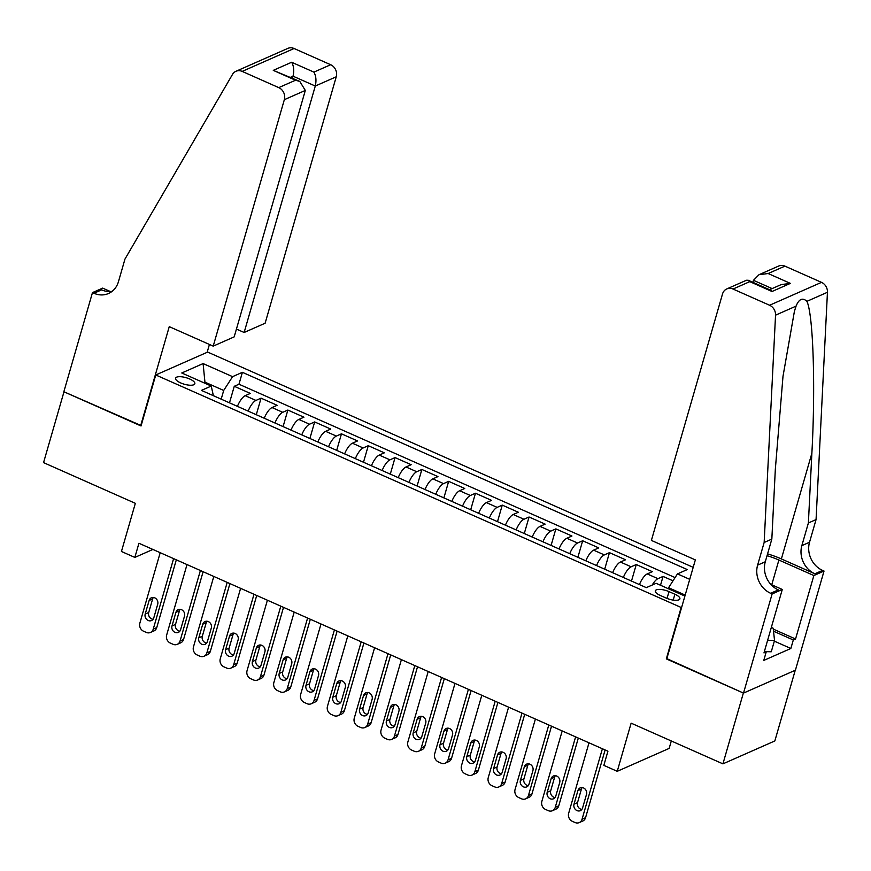 <?xml version="1.0" encoding="UTF-8"?>
<svg xmlns="http://www.w3.org/2000/svg" width="871" height="871" viewBox="0 0 871 871"><rect width="100%" height="100%" fill="white"/><g stroke="black" fill="none" stroke-linecap="round" stroke-linejoin="round"><path stroke-width="1.31" d="M180.711 382.935A10.027 3.397 16.1 0 0 194.832 383.741A10.027 3.397 16.1 0 0 189.682 378.983A10.027 3.397 16.1 0 0 175.561 378.177A10.027 3.397 16.1 0 0 180.711 382.935M693.185 567.348L207.668 352.08L155.757 374.976L681.558 607.653M795.245 670.267L774.842 740.949L722.93 763.856L631.137 723.159L617.245 771.314L669.157 748.407L671.301 740.96M155.757 374.976L141.037 425.973L63.986 391.808L43.55 462.621L135.343 503.329L121.439 551.485L134.842 557.418L152.904 549.449M666.838 658.639L743.366 693.033L722.93 763.856M673.011 580.815L663.06 576.417L660.512 585.258M639.423 584.593A12.532 4.431 -66.1 0 1 647.229 573.924L652.346 571.659L636.266 564.528L631.486 581.077M612.629 572.704A12.532 4.431 113.9 0 1 620.424 562.035L625.541 559.781L609.46 552.65L604.692 569.188M585.824 560.826A12.532 4.431 113.9 0 1 593.619 550.156L598.747 547.892L582.666 540.76L577.887 557.309M559.03 548.948A12.532 4.431 113.9 0 1 566.825 538.267L571.942 536.013L555.861 528.882L551.093 545.431M532.225 537.059A12.532 4.431 113.9 0 1 540.02 526.389L545.148 524.124L529.067 517.004L524.288 533.542M505.43 525.18A12.532 4.431 113.9 0 1 513.226 514.5L518.343 512.246L502.262 505.115L497.493 521.664M478.625 513.291A12.532 4.431 113.9 0 1 486.421 502.621L491.549 500.368L475.468 493.236L470.688 509.775M451.82 501.413A12.532 4.431 113.9 0 1 459.627 490.743L464.744 488.479L448.663 481.347L443.894 497.896M425.026 489.535A12.532 4.431 113.9 0 1 432.822 478.854L437.95 476.6L421.869 469.469L417.089 486.007M398.221 477.646A12.532 4.431 113.9 0 1 406.028 466.976L411.145 464.711L395.064 457.58L390.295 474.129M371.427 465.767A12.532 4.431 113.9 0 1 379.223 455.087L384.34 452.833L368.27 445.702L363.49 462.251M344.622 453.878A12.532 4.431 113.9 0 1 352.428 443.208L357.546 440.944L341.465 433.823L336.685 450.361M317.828 442A12.532 4.431 113.9 0 1 325.623 431.33L330.74 429.065L314.66 421.934L309.891 438.483M291.023 430.122A12.532 4.431 113.9 0 1 298.829 419.441L303.946 417.187L287.865 410.056L283.086 426.594M264.229 418.232A12.532 4.431 113.9 0 1 272.024 407.563L277.141 405.298L261.06 398.167L256.292 414.716M617.245 771.314L603.843 765.369L607.925 751.205L138.924 543.254L134.842 557.418M674.894 594.24L668.993 591.627A9.712 3.288 16.1 0 0 655.319 590.843A9.712 3.288 16.1 0 0 660.294 595.459L666.195 598.072A9.712 3.288 16.1 0 0 679.881 598.845A9.712 3.288 16.1 0 0 674.894 594.24L673.196 600.097M213.373 395.684L211.25 386.06L201.43 390.393L646.315 587.642L656.135 583.309L684.9 596.069M211.25 386.06L181.767 372.984L203.095 363.577L232.579 376.653L242.399 372.32L687.284 569.569L677.453 573.902L689.734 579.346M652.237 585.029A12.532 4.431 -66.1 0 1 657.943 578.671L663.06 576.417M675.09 577.582L238.97 384.22L234.266 386.289L229.487 402.838M237.424 406.354A12.532 4.431 113.9 0 1 245.219 395.674L250.347 393.42L234.266 386.289M248.148 411.101A12.532 4.431 -66.1 0 1 255.943 400.431L261.06 398.167M274.942 422.99A12.532 4.431 -66.1 0 1 282.748 412.31L287.865 410.056M301.747 434.869A12.532 4.431 -66.1 0 1 309.543 424.199L314.66 421.934M328.541 446.758A12.532 4.431 -66.1 0 1 336.348 436.077L341.465 433.823M355.346 458.636A12.532 4.431 -66.1 0 1 363.142 447.966L368.27 445.702M382.14 470.514A12.532 4.431 -66.1 0 1 389.947 459.844L395.064 457.58M408.945 482.403A12.532 4.431 -66.1 0 1 416.741 471.723L421.869 469.469M435.75 494.282A12.532 4.431 -66.1 0 1 443.546 483.612L448.663 481.347M462.545 506.171A12.532 4.431 -66.1 0 1 470.34 495.49L475.468 493.236M489.35 518.049A12.532 4.431 -66.1 0 1 497.145 507.379L502.262 505.115M516.144 529.927A12.532 4.431 -66.1 0 1 523.939 519.258L529.067 517.004M542.949 541.816A12.532 4.431 -66.1 0 1 550.744 531.136L555.861 528.882M569.743 553.695A12.532 4.431 -66.1 0 1 577.549 543.025L582.666 540.76M596.548 565.584A12.532 4.431 -66.1 0 1 604.343 554.903L609.46 552.65M623.342 577.462A12.532 4.431 -66.1 0 1 631.148 566.792L636.266 564.528M685.183 595.078L668.58 587.707L677.453 573.902M668.286 588.698L668.58 587.707M666.326 658.868L681.035 607.882M204.652 383.131L204.935 382.14L203.672 382.696M221.19 399.147L223.695 390.458L204.935 382.14L203.095 363.577M238.97 384.22L242.399 372.32M232.579 376.653L223.695 390.458M602.394 748.755L582.057 819.241A6.271 5.466 -113.8 0 1 579.226 822.605A6.271 5.466 -113.8 0 1 575.056 822.529L572.378 821.342A6.271 5.466 -113.8 0 1 568.654 813.307L589.003 742.811M579.226 822.605L582.732 821.059A6.271 5.466 66.2 0 0 585.562 817.695L605.116 749.953M582.579 807.972A5.019 4.377 66.2 0 1 580.315 810.661A5.019 4.377 66.2 0 1 575.415 809.497A5.019 4.377 66.2 0 1 574.011 804.173L577.93 790.574A5.019 4.377 66.2 0 1 580.195 787.896A5.019 4.377 66.2 0 1 585.105 789.061A5.019 4.377 66.2 0 1 586.51 794.385L582.579 807.972M581.872 809.42A5.019 4.377 66.2 0 1 577.517 802.627L581.436 789.028A5.019 4.377 66.2 0 1 582.155 787.58M771.336 627.414L773.198 628.241L774.537 640.435L771.271 651.769L765.587 651.639M774.537 640.435L767.623 640.283M651.388 540.412L722.516 293.973A9.396 8.198 -113.8 0 1 726.762 288.932A9.396 8.198 -113.8 0 1 733.012 289.041L769.594 305.253L821.505 282.356A9.396 8.198 66.2 0 1 827.45 292.275L816.062 519.584L809.529 542.241A21.938 19.129 -113.8 0 0 822.562 570.396L824.031 571.049L795.419 670.191L743.507 693.098L666.718 659.053L695.341 559.901L651.388 540.412M816.062 519.584L808.386 522.97L811.87 453.279C815.583 386.495 813.242 314.747 806.916 301.333C802.605 297.359 798.99 298.96 796.061 306.124L794.406 311.383L782.996 376.337L775.321 469.404L771.837 539.095L765.293 561.762A21.938 19.129 -113.8 0 0 778.326 589.907L770.65 593.293L772.12 593.946L743.507 693.098M771.837 539.095L764.15 542.491L757.607 565.148A21.938 19.129 -113.8 0 0 770.65 593.293M811.87 453.279L781.374 558.932L814.875 573.782A21.938 19.129 -113.8 0 1 801.843 545.638L808.386 522.97M784.923 266.134L768.157 273.527L759 274.713L778.685 266.036A9.396 8.198 66.2 0 1 784.923 266.134L821.505 282.356M796.061 306.124L775.538 315.182L764.15 542.491M773.296 629.123L795.55 638.987L793.307 639.978L773.524 631.203M764.488 651.16L766.219 651.922L763.769 660.425L790.846 648.481L793.307 639.978M766.219 651.922L763.976 652.912L782.289 589.46L772.12 593.946M824.031 571.049L813.862 575.535L778.892 560.031A35.254 11.944 16.1 0 0 767.046 555.698M795.55 638.987L813.862 575.535M752.882 282.313L753.459 280.32L759 274.713M781.374 558.932A40.817 13.827 16.1 0 0 767.569 553.891M770.77 584.354L782.289 589.46M775.538 315.182A9.396 8.198 -113.8 0 0 769.594 305.253M790.846 648.481L774.341 641.154M768.157 273.527L790.4 283.391L781.243 284.577L769.583 289.716M790.4 283.391L772.022 291.502L770.476 290.119L748.222 280.255L746.447 280.255L726.762 288.932M772.022 291.502L749.779 281.638L748.222 280.255M236.433 329.064L244.141 332.482L265.122 323.228L336.25 76.79L315.28 86.033L293.037 76.18L290.489 77.301M244.141 332.482L315.28 86.033C316.511 80.568 316.053 75.929 313.898 72.119L330.664 64.726L294.082 48.504L242.171 71.4A9.396 8.198 -113.8 0 0 235.921 71.302A9.396 8.198 -113.8 0 0 232.503 74.405L124.967 259.079L118.434 281.747A21.938 19.129 66.2 0 1 108.527 293.494A21.938 19.129 66.2 0 1 93.948 293.255L92.478 292.602L63.855 391.743L141.156 425.56M140.634 425.788L169.257 326.647L213.21 346.135L284.338 99.686A9.396 8.198 -113.8 0 0 278.753 87.623L242.171 71.4M92.478 292.602L102.647 288.116L110.312 291.513M207.156 352.309L209.421 344.459M213.21 346.135L234.179 336.881L305.318 90.432L284.338 99.686M235.921 71.302L287.833 48.395A9.396 8.198 66.2 0 1 294.082 48.504M330.664 64.726A9.396 8.198 66.2 0 1 336.25 76.79M112.152 291.317A21.938 19.129 66.2 0 1 101.624 289.869L93.948 293.255M292.46 78.172L293.037 76.18C294.267 70.703 293.81 66.065 291.654 62.255L313.898 72.119M278.753 87.623L295.519 80.23L299.787 81.417L305.318 90.432M295.519 80.23L273.276 70.366L299.787 81.417M575.6 736.877L555.252 807.363A6.271 5.466 -113.8 0 1 552.421 810.716A6.271 5.466 -113.8 0 1 548.262 810.651L545.573 809.464A6.271 5.466 -113.8 0 1 541.849 801.418L562.198 730.932M552.421 810.716L555.927 809.17A6.271 5.466 66.2 0 0 558.757 805.817L578.311 738.075M555.785 796.094A5.019 4.377 66.2 0 1 553.521 798.783A5.019 4.377 66.2 0 1 548.61 797.618A5.019 4.377 66.2 0 1 547.206 792.294L551.136 778.696A5.019 4.377 66.2 0 1 553.401 776.007A5.019 4.377 66.2 0 1 558.311 777.172A5.019 4.377 66.2 0 1 559.705 782.496L555.785 796.094M555.067 797.542A5.019 4.377 66.2 0 1 550.712 790.748L554.642 777.15A5.019 4.377 66.2 0 1 555.36 775.702M548.795 724.988L528.457 795.473A6.271 5.466 -113.8 0 1 525.627 798.838A6.271 5.466 -113.8 0 1 521.457 798.772L518.778 797.575A6.271 5.466 -113.8 0 1 515.055 789.54L535.393 719.043M525.627 798.838L529.133 797.292A6.271 5.466 66.2 0 0 531.963 793.927L551.517 726.196M528.98 784.216A5.019 4.377 66.2 0 1 526.715 786.894A5.019 4.377 66.2 0 1 521.805 785.729A5.019 4.377 66.2 0 1 520.412 780.405L524.331 766.807A5.019 4.377 66.2 0 1 526.596 764.128A5.019 4.377 66.2 0 1 531.506 765.293A5.019 4.377 66.2 0 1 532.91 770.617L528.98 784.216M528.272 785.664A5.019 4.377 66.2 0 1 523.917 778.859L527.837 765.261A5.019 4.377 66.2 0 1 528.555 763.813M522.001 713.109L501.652 783.595A6.271 5.466 -113.8 0 1 498.822 786.949A6.271 5.466 -113.8 0 1 494.652 786.883L491.973 785.696A6.271 5.466 -113.8 0 1 488.25 777.651L508.599 707.165M498.822 786.949L502.327 785.402A6.271 5.466 66.2 0 0 505.158 782.049L524.712 714.307M502.186 772.327A5.019 4.377 66.2 0 1 499.921 775.016A5.019 4.377 66.2 0 1 495.011 773.851A5.019 4.377 66.2 0 1 493.607 768.527L497.537 754.928A5.019 4.377 66.2 0 1 499.802 752.239A5.019 4.377 66.2 0 1 504.701 753.404A5.019 4.377 66.2 0 1 506.105 758.728L502.186 772.327M501.467 773.775A5.019 4.377 66.2 0 1 497.112 766.981L501.043 753.382A5.019 4.377 66.2 0 1 501.75 751.934M495.196 701.22L474.847 771.717A6.271 5.466 -113.8 0 1 472.017 775.07A6.271 5.466 -113.8 0 1 467.858 775.005L465.179 773.818A6.271 5.466 -113.8 0 1 461.456 765.772L481.794 695.287M472.017 775.07L475.533 773.524A6.271 5.466 66.2 0 0 478.364 770.171L497.907 702.429M475.381 760.448A5.019 4.377 66.2 0 1 473.116 763.127A5.019 4.377 66.2 0 1 468.206 761.973A5.019 4.377 66.2 0 1 466.812 756.649L470.732 743.05A5.019 4.377 66.2 0 1 472.997 740.361A5.019 4.377 66.2 0 1 477.907 741.526A5.019 4.377 66.2 0 1 479.311 746.85L475.381 760.448M474.673 761.896A5.019 4.377 66.2 0 1 470.318 755.092L474.238 741.504A5.019 4.377 66.2 0 1 474.956 740.056M468.402 689.342L448.053 759.828A6.271 5.466 -113.8 0 1 445.223 763.192A6.271 5.466 -113.8 0 1 441.053 763.116L438.374 761.929A6.271 5.466 -113.8 0 1 434.651 753.894L455 683.397M445.223 763.192L448.728 761.635A6.271 5.466 66.2 0 0 451.559 758.282L471.113 690.54M448.587 748.559A5.019 4.377 66.2 0 1 446.322 751.248A5.019 4.377 66.2 0 1 441.412 750.083A5.019 4.377 66.2 0 1 440.007 744.759L443.938 731.161A5.019 4.377 66.2 0 1 446.192 728.483A5.019 4.377 66.2 0 1 451.102 729.637A5.019 4.377 66.2 0 1 452.506 734.961L448.587 748.559M447.868 750.007A5.019 4.377 66.2 0 1 443.513 743.213L447.444 729.615A5.019 4.377 66.2 0 1 448.151 728.167M441.597 677.453L421.248 747.949A6.271 5.466 -113.8 0 1 418.418 751.303A6.271 5.466 -113.8 0 1 414.258 751.238L411.58 750.051A6.271 5.466 -113.8 0 1 407.857 742.005L428.194 671.519M418.418 751.303L421.934 749.757A6.271 5.466 66.2 0 0 424.765 746.403L444.308 678.661M421.782 736.681A5.019 4.377 66.2 0 1 419.517 739.37A5.019 4.377 66.2 0 1 414.607 738.205A5.019 4.377 66.2 0 1 413.213 732.881L417.133 719.283A5.019 4.377 66.2 0 1 419.397 716.593A5.019 4.377 66.2 0 1 424.308 717.758A5.019 4.377 66.2 0 1 425.712 723.082L421.782 736.681M421.063 738.129A5.019 4.377 66.2 0 1 416.719 731.335L420.639 717.737A5.019 4.377 66.2 0 1 421.357 716.289M414.803 665.575L394.454 736.06A6.271 5.466 -113.8 0 1 391.623 739.425A6.271 5.466 -113.8 0 1 387.453 739.348L384.775 738.162A6.271 5.466 -113.8 0 1 381.052 730.127L401.4 659.63M391.623 739.425L395.129 737.879A6.271 5.466 66.2 0 0 397.96 734.514L417.514 666.783M394.988 724.803A5.019 4.377 66.2 0 1 392.723 727.481A5.019 4.377 66.2 0 1 387.813 726.316A5.019 4.377 66.2 0 1 386.408 720.992L390.328 707.394A5.019 4.377 66.2 0 1 392.592 704.715A5.019 4.377 66.2 0 1 397.503 705.88A5.019 4.377 66.2 0 1 398.907 711.204L394.988 724.803M394.269 726.251A5.019 4.377 66.2 0 1 389.914 719.446L393.844 705.848A5.019 4.377 66.2 0 1 394.552 704.399M387.998 653.696L367.649 724.182A6.271 5.466 -113.8 0 1 364.818 727.535A6.271 5.466 -113.8 0 1 360.659 727.47L357.981 726.283A6.271 5.466 -113.8 0 1 354.257 718.237L374.595 647.752M364.818 727.535L368.335 725.989A6.271 5.466 66.2 0 0 371.155 722.636L390.709 654.894M368.183 712.913A5.019 4.377 66.2 0 1 365.918 715.603A5.019 4.377 66.2 0 1 361.008 714.438A5.019 4.377 66.2 0 1 359.603 709.114L363.534 695.515A5.019 4.377 66.2 0 1 365.798 692.826A5.019 4.377 66.2 0 1 370.708 693.991A5.019 4.377 66.2 0 1 372.113 699.315L368.183 712.913M367.464 714.362A5.019 4.377 66.2 0 1 363.12 707.568L367.039 693.969A5.019 4.377 66.2 0 1 367.758 692.521M361.193 641.807L340.855 712.304A6.271 5.466 -113.8 0 1 338.024 715.657A6.271 5.466 -113.8 0 1 333.854 715.592L331.176 714.405A6.271 5.466 -113.8 0 1 327.452 706.359L347.801 635.874M338.024 715.657L341.53 714.111A6.271 5.466 66.2 0 0 344.361 710.747L363.915 643.016M341.388 701.035A5.019 4.377 66.2 0 1 339.124 703.714A5.019 4.377 66.2 0 1 334.214 702.549A5.019 4.377 66.2 0 1 332.809 697.225L336.729 683.637A5.019 4.377 66.2 0 1 338.993 680.948A5.019 4.377 66.2 0 1 343.903 682.113A5.019 4.377 66.2 0 1 345.308 687.437L341.388 701.035M340.67 702.483A5.019 4.377 66.2 0 1 336.315 695.679L340.245 682.08A5.019 4.377 66.2 0 1 340.953 680.632M334.399 629.929L314.05 700.415A6.271 5.466 -113.8 0 1 311.219 703.779A6.271 5.466 -113.8 0 1 307.06 703.703L304.382 702.516A6.271 5.466 -113.8 0 1 300.647 694.47L320.996 623.984M311.219 703.779L314.725 702.222A6.271 5.466 66.2 0 0 317.556 698.869L337.11 631.127M314.583 689.146A5.019 4.377 66.2 0 1 312.319 691.835A5.019 4.377 66.2 0 1 307.409 690.67A5.019 4.377 66.2 0 1 306.004 685.346L309.934 671.748A5.019 4.377 66.2 0 1 312.199 669.059A5.019 4.377 66.2 0 1 317.109 670.224A5.019 4.377 66.2 0 1 318.514 675.548L314.583 689.146M313.865 690.594A5.019 4.377 66.2 0 1 309.521 683.8L313.44 670.202A5.019 4.377 66.2 0 1 314.159 668.754M307.594 618.04L287.256 688.536A6.271 5.466 -113.8 0 1 284.425 691.89A6.271 5.466 -113.8 0 1 280.255 691.824L277.577 690.638A6.271 5.466 -113.8 0 1 273.853 682.592L294.202 612.106M284.425 691.89L287.931 690.344A6.271 5.466 66.2 0 0 290.762 686.99L310.316 619.248M287.789 677.268A5.019 4.377 66.2 0 1 285.525 679.957A5.019 4.377 66.2 0 1 280.614 678.792A5.019 4.377 66.2 0 1 279.21 673.468L283.129 659.87A5.019 4.377 66.2 0 1 285.394 657.18A5.019 4.377 66.2 0 1 290.304 658.345A5.019 4.377 66.2 0 1 291.709 663.669L287.789 677.268M287.071 678.716A5.019 4.377 66.2 0 1 282.716 671.911L286.635 658.324A5.019 4.377 66.2 0 1 287.354 656.876M280.8 606.162L260.451 676.647A6.271 5.466 -113.8 0 1 257.62 680.011A6.271 5.466 -113.8 0 1 253.461 679.935L250.772 678.749A6.271 5.466 -113.8 0 1 247.048 670.714L267.397 600.217M257.62 680.011L261.126 678.465A6.271 5.466 66.2 0 0 263.957 675.101L283.51 607.359M260.984 665.379A5.019 4.377 66.2 0 1 258.72 668.068A5.019 4.377 66.2 0 1 253.809 666.903A5.019 4.377 66.2 0 1 252.405 661.579L256.335 647.98A5.019 4.377 66.2 0 1 258.6 645.302A5.019 4.377 66.2 0 1 263.51 646.467A5.019 4.377 66.2 0 1 264.904 651.791L260.984 665.379M260.266 666.827A5.019 4.377 66.2 0 1 255.911 660.033L259.841 646.434A5.019 4.377 66.2 0 1 260.56 644.986M253.994 594.283L233.657 664.769A6.271 5.466 -113.8 0 1 230.826 668.122A6.271 5.466 -113.8 0 1 226.656 668.057L223.978 666.87A6.271 5.466 -113.8 0 1 220.254 658.824L240.603 588.339M230.826 668.122L234.332 666.576A6.271 5.466 66.2 0 0 237.162 663.223L256.716 595.481M234.179 653.5A5.019 4.377 66.2 0 1 231.915 656.19A5.019 4.377 66.2 0 1 227.015 655.025A5.019 4.377 66.2 0 1 225.611 649.701L229.53 636.102A5.019 4.377 66.2 0 1 231.795 633.413A5.019 4.377 66.2 0 1 236.705 634.578A5.019 4.377 66.2 0 1 238.11 639.902L234.179 653.5M233.472 654.948A5.019 4.377 66.2 0 1 229.117 648.155L233.036 634.556A5.019 4.377 66.2 0 1 233.755 633.108M227.2 582.394L206.852 652.891A6.271 5.466 -113.8 0 1 204.021 656.244A6.271 5.466 -113.8 0 1 199.862 656.179L197.173 654.981A6.271 5.466 -113.8 0 1 193.449 646.946L213.798 576.45M204.021 656.244L207.527 654.698A6.271 5.466 66.2 0 0 210.357 651.334L229.911 583.603M207.385 641.622A5.019 4.377 66.2 0 1 205.121 644.3A5.019 4.377 66.2 0 1 200.21 643.136A5.019 4.377 66.2 0 1 198.806 637.812L202.736 624.224A5.019 4.377 66.2 0 1 205.001 621.535A5.019 4.377 66.2 0 1 209.911 622.7A5.019 4.377 66.2 0 1 211.305 628.024L207.385 641.622M206.667 643.07A5.019 4.377 66.2 0 1 202.312 636.266L206.242 622.667A5.019 4.377 66.2 0 1 206.96 621.219M200.395 570.516L180.057 641.002A6.271 5.466 -113.8 0 1 177.227 644.355A6.271 5.466 -113.8 0 1 173.057 644.29L170.378 643.103A6.271 5.466 -113.8 0 1 166.655 635.057L187.004 564.571M177.227 644.355L180.733 642.809A6.271 5.466 66.2 0 0 183.563 639.456L203.117 571.714M180.58 629.733A5.019 4.377 66.2 0 1 178.315 632.422A5.019 4.377 66.2 0 1 173.405 631.257A5.019 4.377 66.2 0 1 172.012 625.933L175.931 612.335A5.019 4.377 66.2 0 1 178.196 609.646A5.019 4.377 66.2 0 1 183.106 610.811A5.019 4.377 66.2 0 1 184.51 616.135L180.58 629.733M179.872 631.181A5.019 4.377 66.2 0 1 175.517 624.387L179.437 610.789A5.019 4.377 66.2 0 1 180.155 609.341M173.601 558.627L153.252 629.123A6.271 5.466 -113.8 0 1 150.422 632.477A6.271 5.466 -113.8 0 1 146.252 632.411L143.573 631.225A6.271 5.466 -113.8 0 1 139.85 623.179L160.199 552.693M150.422 632.477L153.927 630.931A6.271 5.466 66.2 0 0 156.758 627.577L176.312 559.835M153.786 617.855A5.019 4.377 66.2 0 1 151.521 620.544A5.019 4.377 66.2 0 1 146.611 619.379A5.019 4.377 66.2 0 1 145.207 614.055L149.137 600.457A5.019 4.377 66.2 0 1 151.402 597.767A5.019 4.377 66.2 0 1 156.301 598.932A5.019 4.377 66.2 0 1 157.705 604.256L153.786 617.855M153.067 619.303A5.019 4.377 66.2 0 1 148.712 612.498L152.643 598.91A5.019 4.377 66.2 0 1 153.35 597.462M647.229 573.924L657.943 578.671M245.219 395.674L255.943 400.431M272.024 407.563L282.748 412.31M298.829 419.441L309.543 424.199M325.623 431.33L336.348 436.077M352.428 443.208L363.142 447.966M379.223 455.087L389.947 459.844M406.028 466.976L416.741 471.723M432.822 478.854L443.546 483.612M459.627 490.743L470.34 495.49M486.421 502.621L497.145 507.379M513.226 514.5L523.939 519.258M540.02 526.389L550.744 531.136M566.825 538.267L577.549 543.025M593.619 550.156L604.343 554.903M620.424 562.035L631.148 566.792M667.034 598.431L668.993 591.627M585.562 817.695L582.057 819.241M574.011 804.173L577.517 802.627M577.93 790.574L581.436 789.028M765.293 561.762L757.607 565.148M801.843 545.638L809.529 542.241M749.779 281.638L733.012 289.041M827.45 292.275L806.916 301.333M814.875 573.782L822.562 570.396M771.739 584.779L778.892 560.031M772.131 288.595L753.459 280.32M273.276 70.366L291.654 62.255M558.757 805.817L555.252 807.363M547.206 792.294L550.712 790.748M551.136 778.696L554.642 777.15M531.963 793.927L528.457 795.473M520.412 780.405L523.917 778.859M524.331 766.807L527.837 765.261M505.158 782.049L501.652 783.595M493.607 768.527L497.112 766.981M497.537 754.928L501.043 753.382M478.364 770.171L474.847 771.717M466.812 756.649L470.318 755.092M470.732 743.05L474.238 741.504M451.559 758.282L448.053 759.828M440.007 744.759L443.513 743.213M443.938 731.161L447.444 729.615M424.765 746.403L421.248 747.949M413.213 732.881L416.719 731.335M417.133 719.283L420.639 717.737M397.96 734.514L394.454 736.06M386.408 720.992L389.914 719.446M390.328 707.394L393.844 705.848M371.155 722.636L367.649 724.182M359.603 709.114L363.12 707.568M363.534 695.515L367.039 693.969M344.361 710.747L340.855 712.304M332.809 697.225L336.315 695.679M336.729 683.637L340.245 682.08M317.556 698.869L314.05 700.415M306.004 685.346L309.521 683.8M309.934 671.748L313.44 670.202M290.762 686.99L287.256 688.536M279.21 673.468L282.716 671.911M283.129 659.87L286.635 658.324M263.957 675.101L260.451 676.647M252.405 661.579L255.911 660.033M256.335 647.98L259.841 646.434M237.162 663.223L233.657 664.769M225.611 649.701L229.117 648.155M229.53 636.102L233.036 634.556M210.357 651.334L206.852 652.891M198.806 637.812L202.312 636.266M202.736 624.224L206.242 622.667M183.563 639.456L180.057 641.002M172.012 625.933L175.517 624.387M175.931 612.335L179.437 610.789M156.758 627.577L153.252 629.123M145.207 614.055L148.712 612.498M149.137 600.457L152.643 598.91"/></g></svg>
